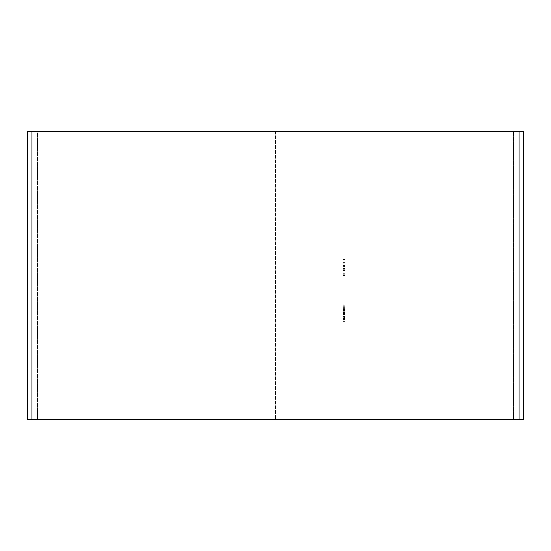 <?xml version="1.0" encoding="UTF-8"?>
<svg xmlns="http://www.w3.org/2000/svg" width="551" height="551" viewBox="0 0 551 551"><rect width="100%" height="100%" fill="white"/><g stroke="black" fill="none" stroke-linecap="round" stroke-linejoin="round"><path stroke-width="0.41" stroke-dasharray="2.75 2.07" d="M31.93 419.311L31.93 131.689L275.5 131.689L275.5 419.311L31.93 419.311L275.5 419.311L275.5 131.689L519.07 131.689L519.07 419.311L275.5 419.311L523.45 419.311L523.45 131.689L523.45 419.311L523.45 131.689L513.532 131.689L513.532 419.311L354.844 419.311L354.844 131.689L513.532 131.689L354.844 131.689L354.844 419.311L513.532 419.311L513.532 131.689L344.926 131.689L344.926 419.311L344.926 131.689L523.45 131.689L523.45 419.311L344.926 419.311L523.45 419.311L513.532 419.311L513.532 131.689L523.45 131.689L523.45 419.311L519.07 419.311L519.07 131.689L523.45 131.689L513.532 131.689L513.532 419.311L523.45 419.311L523.45 131.689L31.93 131.689L31.93 419.311L27.55 419.311L27.55 131.689L27.55 419.311L31.93 419.311M344.926 309.745L344.926 321.378L344.926 304.82L344.926 321.378L344.926 305.226L344.926 320.971L344.926 305.226L344.926 313.967L342.942 313.967L342.942 305.226L344.926 305.226L342.942 305.226L344.926 305.226L342.942 305.226L342.942 307.851L344.926 307.651L344.926 321.378L344.926 307.678L344.926 309.414L342.942 309.414L342.942 312.493L344.926 312.493L344.926 309.283L342.942 309.283L344.926 309.283L344.926 304.82L344.926 312.493L342.942 312.493L342.942 316.563L344.926 316.563L344.926 312.493L344.926 316.563L342.942 316.563L342.942 321.378L344.926 321.378L344.926 316.563L344.926 321.378L342.942 321.378L342.942 316.563L344.926 316.563L342.942 316.563L342.942 312.493L344.926 312.493L342.942 312.493L342.942 309.235L344.926 309.235L342.942 309.235L342.942 304.82L344.926 304.82L342.942 304.82L342.942 310.13L342.942 307.651L342.942 309.435L344.926 309.414L344.926 311.281L342.942 311.281L342.942 309.414L342.942 311.281L344.926 311.281L344.926 309.435L342.942 309.435L344.926 309.435L344.926 307.651L342.942 307.651L342.942 313.257L344.926 313.257L344.926 321.378L344.926 304.82L344.926 306.962L342.942 306.962L342.942 304.82L344.926 304.82L342.942 304.82L342.942 313.106L344.926 313.106L342.942 313.106L342.942 321.378L342.942 316.563L342.942 321.378L344.926 321.378L342.942 321.378L342.942 306.962L344.926 306.962L344.926 313.257L342.942 313.257L342.942 321.378L342.942 312.858L342.942 318.547L342.942 314.111L344.926 314.111L344.926 316.37L342.942 316.37L344.926 316.37L344.926 318.547L342.942 318.547L344.926 318.547L344.926 316.308L342.942 316.308L342.942 318.547L342.942 304.944L342.942 318.547L342.942 307.823L344.926 307.851L344.926 313.106L342.942 313.106L342.942 307.651L344.926 307.651L342.942 307.651L342.942 318.547L342.942 313.106L344.926 313.106L344.926 317.466L342.942 317.466L344.926 317.466L344.926 318.547L344.926 314.111L342.942 314.111L342.942 316.308L344.926 316.308L344.926 318.547L342.942 318.547L344.926 318.547L344.926 313.285L342.942 313.285L344.926 313.285L344.926 307.651L344.926 318.547L344.926 305.226L344.926 307.851L342.942 307.851L344.926 307.851L342.942 307.851L342.942 310.826L344.926 310.826L344.926 307.851L342.942 307.851L342.942 305.226L342.942 313.967L344.926 313.967L344.926 321.378L344.926 310.674L342.942 310.674L344.926 310.674L342.942 310.674L342.942 315.895L344.926 315.895L342.942 315.895L342.942 321.378L344.926 321.378L342.942 321.378L342.942 317.135L344.926 317.135L342.942 317.135L344.926 317.135L342.942 317.135L342.942 318.547L344.926 318.547L342.942 318.547L342.942 315.992L344.926 315.992L342.942 315.992L342.942 313.505L344.926 313.505L342.942 313.505L342.942 314.511L344.926 314.511L342.942 314.511L342.942 313.505L342.942 321.378L342.942 305.226L344.926 305.226L342.942 305.226L344.926 305.226L342.942 305.226L342.942 306.693L344.926 306.693L344.926 321.378L344.926 306.693L342.942 306.693L342.942 321.378L344.926 321.378L342.942 321.378L342.942 320.117L344.926 320.117L342.942 320.117L342.942 307.851L344.926 307.851L342.942 307.851L344.926 307.851L342.942 307.851L342.942 305.226L342.942 321.378L342.942 305.226L344.926 305.226L342.942 305.226L344.926 305.226L342.942 305.226L342.942 320.971L344.926 320.971L342.942 320.971L344.926 320.971L342.942 320.971L342.942 307.851L344.926 307.851L344.926 320.971L342.942 320.971L342.942 307.851L344.926 307.851L342.942 307.851L342.942 305.226L342.942 320.971L342.942 305.226L344.926 305.226L344.926 320.971L344.926 305.226L342.942 305.226L344.926 305.226L342.942 305.226L342.942 309.696L344.926 309.696L342.942 309.696L342.942 313.87L344.926 313.87L342.942 313.87L344.926 314.111L342.942 314.111L342.942 320.971L344.926 320.971L342.942 320.971L344.926 320.971L344.926 304.82L344.926 310.475L344.926 307.651L342.942 307.651L342.942 310.475L344.926 310.475L342.942 310.475L344.926 310.475L342.942 310.475L342.942 304.82L344.926 304.82L342.942 304.82L342.942 309.545L344.926 309.545L342.942 309.545L342.942 316.467L344.926 316.467L342.942 316.467L342.942 318.347L344.926 318.347L342.942 318.347L344.926 318.347L342.942 318.347L342.942 320.971L342.942 305.233L342.942 320.971L344.926 320.971L342.942 320.971L344.926 320.971L342.942 320.971L342.942 319.539L344.926 319.539L342.942 319.539L342.942 314.58L344.926 314.58L342.942 314.58L342.942 309.745L344.926 309.745L342.942 309.745L342.942 307.651L344.926 307.651L344.926 309.745M344.926 275.5L344.926 259.349L344.926 275.7L344.926 263.791L344.926 275.5L344.926 263.791L344.926 275.5L344.926 263.791L344.926 275.5L344.926 266.415L344.926 275.5L342.942 275.5L342.942 259.755L344.926 259.755L344.926 275.5L344.926 259.755L342.942 259.755L344.926 259.755L342.942 259.755L342.942 262.579L344.926 262.579L342.942 262.579L344.926 262.579L342.942 262.579L342.942 265.61L344.926 265.61L342.942 265.61L344.926 265.61L342.942 265.61L342.942 268.433L344.926 268.433L342.942 268.433L344.926 268.433L342.942 268.433L342.942 275.5L344.926 275.5L342.942 275.5L344.926 275.5L342.942 275.5L342.942 259.349L344.926 259.349L344.926 275.5L344.926 259.349L342.942 259.349L344.926 259.349L342.942 259.349L342.942 275.5L344.926 275.5L342.942 275.5L344.926 275.5L344.926 259.349L344.926 265.334L342.942 265.334L342.942 259.349L342.942 275.5L342.942 259.349L344.926 259.349L342.942 259.349L344.926 259.349L342.942 259.349L342.942 275.5L344.926 275.5L342.942 275.5L344.926 275.5L342.942 275.5L342.942 274.246L344.926 274.246L344.926 275.5L342.942 275.5L342.942 259.349L342.942 265.334L344.926 265.334L344.926 275.7L344.926 269.921L342.942 269.921L342.942 270.451L344.926 270.451L342.942 270.451L344.926 270.451L342.942 270.451L342.942 273.282L344.926 273.282L342.942 273.282L342.942 272.084L344.926 272.084L342.942 272.084L342.942 273.213L344.926 273.213L342.942 273.213L342.942 275.7L344.926 275.7L342.942 275.7L342.942 269.811L344.926 269.811L342.942 269.811L342.942 263.791L344.926 263.791L342.942 263.791L342.942 269.921L344.926 269.921L344.926 263.791L344.926 275.7L344.926 274.246L342.942 274.246L342.942 275.7L344.926 275.7L342.942 275.7L342.942 269.77L344.926 269.77L342.942 269.77L342.942 263.791L344.926 263.791L342.942 263.791L342.942 275.7L342.942 263.991L344.926 263.991L344.926 275.5L344.926 263.791L344.926 265.368L344.926 263.991L342.942 263.991L344.926 263.991L342.942 263.991L342.942 265.368L344.926 265.368L342.942 265.368L342.942 263.791L344.926 263.791L342.942 263.791L342.942 265.844L344.926 265.844L344.926 263.791L344.926 265.844L342.942 265.844L342.942 263.791L344.926 263.791L342.942 263.791L342.942 268.805L344.926 268.805L342.942 268.805L342.942 275.5L344.926 275.5L342.942 275.5L344.926 275.5L342.942 275.5L342.942 266.216L342.942 269.714L342.942 266.415L344.926 266.415L344.926 269.714L342.942 269.714L344.926 269.714L344.926 273.076L342.942 273.076L342.942 269.714L342.942 273.076L344.926 273.076L344.926 269.728L342.942 269.728L344.926 269.728L344.926 266.415L342.942 266.415L342.942 269.728L344.926 269.721L344.926 266.216L342.942 266.216L342.942 268.234L344.926 268.234L342.942 268.234L344.926 268.234L344.926 266.842L342.942 266.842L344.926 266.842L344.926 266.216L344.926 268.234L342.942 268.234L342.942 266.216L344.926 266.216L344.926 275.5L344.926 266.415L344.926 269.721L342.942 269.721L342.942 266.415L344.926 266.415L342.942 266.415L342.942 270.362L344.926 270.362L342.942 270.362L342.942 275.5L344.926 275.5L342.942 275.5L344.926 275.5L342.942 275.5L342.942 269.983L344.926 269.983L344.926 275.5L344.926 266.415L344.926 269.983L342.942 269.983L342.942 266.415L344.926 266.415L342.942 266.415L342.942 270.438L344.926 270.438L342.942 270.438L342.942 275.5L344.926 275.5L342.942 275.5L344.926 275.5L344.926 263.991L344.926 265.293L342.942 265.293L342.942 263.991L342.942 275.5L342.942 263.791L342.942 265.844L342.942 263.791L342.942 265.368L342.942 263.991L344.926 263.991L342.942 263.991L344.926 263.991L342.942 263.991L342.942 275.5L344.926 275.5L342.942 275.5L344.926 275.5L342.942 275.5L342.942 274.246L344.926 274.246L344.926 275.5L342.942 275.5L342.942 263.991L342.942 265.293L344.926 265.293L344.926 275.7L344.926 274.246L342.942 274.246L342.942 275.7L344.926 275.7L342.942 275.7L342.942 269.77L344.926 269.77L342.942 269.77L342.942 263.791L344.926 263.791L342.942 263.791L342.942 275.7L342.942 263.991L344.926 263.991L344.926 275.5L344.926 263.791L344.926 265.21L344.926 263.991L342.942 263.991L344.926 263.991L342.942 263.991L342.942 265.21L344.926 265.21L342.942 265.21L342.942 263.791L344.926 263.791L342.942 263.791L342.942 264.976L344.926 264.976L342.942 264.976L342.942 267.958L344.926 267.958L342.942 267.958L342.942 275.5L344.926 275.5L342.942 275.5L344.926 275.5L342.942 275.5L342.942 270.507L344.926 270.507L344.926 275.5L344.926 266.415L344.926 269.714L342.942 269.714L342.942 273.076L342.942 266.415L342.942 269.714L342.942 266.415L344.926 266.415L342.942 266.415L342.942 269.728L344.926 269.714L344.926 273.076L344.926 271.002L344.926 273.076L342.942 273.076L342.942 269.714L342.942 273.076L344.926 273.076L344.926 269.728L342.942 269.728L344.926 269.728L344.926 266.415L344.926 270.507L342.942 270.507L342.942 266.415L344.926 266.415L342.942 266.415L342.942 268.606L344.926 268.606L342.942 268.606L342.942 270.92L344.926 270.92L342.942 270.92L342.942 275.5L344.926 275.5L342.942 275.5L344.926 275.5L342.942 275.5L342.942 263.791L342.942 275.5L342.942 263.991L344.926 263.991L344.926 275.5L344.926 263.791L344.926 265.21L344.926 263.991L342.942 263.991L344.926 263.991L342.942 263.991L342.942 265.21L344.926 265.21L342.942 265.21L342.942 263.791L344.926 263.791L342.942 263.791L342.942 264.976L344.926 264.976L342.942 264.976L342.942 267.958L344.926 267.958L342.942 267.958L342.942 275.5L344.926 275.5L342.942 275.5L344.926 275.5L342.942 275.5L342.942 270.507L344.926 270.507L344.926 275.5L344.926 266.415L344.926 270.507L342.942 270.507L342.942 266.415L344.926 266.415L342.942 266.415L342.942 268.606L344.926 268.606L342.942 268.606L342.942 270.92L344.926 270.92L342.942 270.92L342.942 275.5L344.926 275.5M37.468 419.311L196.156 419.311L196.156 131.689L37.468 131.689L37.468 419.311L37.468 131.689L196.156 131.689L196.156 419.311L27.55 419.311L196.156 419.311L37.468 419.311L37.468 131.689L206.074 131.689L206.074 419.311L206.074 131.689L27.55 131.689L27.55 419.311L37.468 419.311L27.55 419.311L27.55 131.689L33.673 131.689L27.55 131.689L27.55 419.311L27.55 131.689L37.468 131.689L37.468 419.311M196.156 419.311L206.074 419.311L196.156 419.311L196.156 131.689L206.074 131.689L206.074 419.311L196.156 419.311L206.074 419.311L206.074 131.689L196.156 131.689L196.156 419.311M354.844 131.689L344.926 131.689L344.926 419.311L354.844 419.311L354.844 131.689L354.844 419.311L344.926 419.311L344.926 131.689L354.844 131.689M344.926 273.076L344.926 266.47L344.926 273.076M342.942 263.991L342.942 275.5L342.942 263.991M342.942 312.493L342.942 311.019L342.942 312.493M344.926 311.281L344.926 308.05L342.942 308.05L342.942 311.281L342.942 308.05L342.942 311.281L344.926 311.281L342.942 311.281L342.942 308.05L344.926 308.05L342.942 308.05L344.926 308.05L342.942 308.367L344.926 308.367L344.926 309.696L342.942 309.696L344.926 309.696L344.926 311.281L342.942 311.281L344.926 311.281L344.926 308.05L344.926 311.281M344.926 313.905L344.926 316.529L342.942 316.529L342.942 313.905L344.926 313.905L342.942 313.905L344.926 313.905L342.942 313.905L342.942 316.529L344.926 316.529L344.926 313.905L344.926 316.529L342.942 316.529L344.926 316.529L342.942 316.529L342.942 313.905L342.942 316.529L342.942 313.905L344.926 313.905L342.942 313.905L344.926 313.905L342.942 313.905L342.942 316.529L344.926 316.529L344.926 313.905M342.942 305.233L342.942 320.971L342.942 305.233M344.926 316.529L342.942 316.529L344.926 316.529L344.926 318.547L342.942 318.547L342.942 313.106L344.926 313.106L344.926 304.82L344.926 306.962L342.942 306.962L342.942 304.82L344.926 304.82L342.942 304.82L342.942 321.378L344.926 321.378L344.926 313.106L342.942 313.106L342.942 304.944L342.942 306.962L344.926 306.962L344.926 321.378L342.942 321.378L342.942 313.257L344.926 313.257L342.942 313.257L342.942 306.962L342.942 321.378L342.942 307.651L342.942 318.547L342.942 307.651L344.926 307.651L344.926 313.106L342.942 313.106L344.926 313.106L344.926 317.466L342.942 317.466L344.926 317.466L344.926 318.547L344.926 313.285L342.942 313.285L342.942 318.547L344.926 318.547L344.926 307.651L342.942 307.651L342.942 313.285L344.926 313.285L344.926 307.651L344.926 316.508"/><path stroke-width="0.83" d="M27.55 419.311L27.55 131.689L27.55 419.311L519.07 419.311L519.07 131.689L31.93 131.689L31.93 419.311L27.55 419.311M523.45 131.689L523.45 419.311L31.93 419.311L31.93 131.689L27.55 131.689L519.07 131.689L519.07 419.311L523.45 419.311L523.45 131.689L519.07 131.689L523.45 131.689"/></g></svg>
